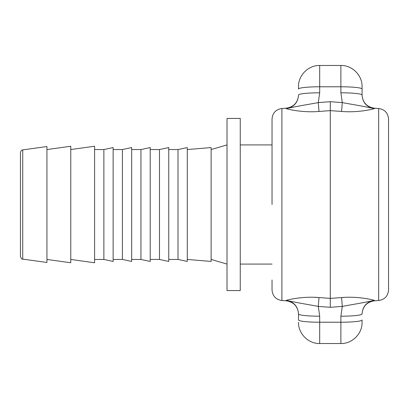 <?xml version="1.0" encoding="UTF-8"?>
<svg xmlns="http://www.w3.org/2000/svg" width="409" height="409" viewBox="0 0 409 409"><rect width="100%" height="100%" fill="white"/><g stroke="black" fill="none" stroke-linecap="round" stroke-linejoin="round"><path stroke-width="0.61" d="M388.55 204.5L388.55 119.06C388.018 112.961 384.726 109.438 378.678 108.492L378.678 300.508C384.726 299.562 388.018 296.039 388.55 289.94L388.55 204.5M272.031 279.976L272.031 289.94C272.563 296.039 275.85 299.562 281.903 300.508L281.903 108.492C275.85 109.438 272.563 112.961 272.031 119.06L272.031 204.5M330.288 101.698L330.288 110.619L341.571 111.453L342.292 102.598L330.288 101.698L318.284 102.598C306.024 104.873 300.574 105.594 286.172 108.615C289.357 109.612 303.488 112.777 319.005 111.453L330.288 110.619L330.288 298.381L319.005 297.548L318.284 306.402L330.288 307.302L330.288 298.381L344.429 297.374M374.077 300.298L374.409 300.385C371.219 299.388 357.088 296.223 341.571 297.548L342.292 306.402C354.552 304.127 360.002 303.412 374.409 300.385L369.22 301.914M354.02 297.343L359.066 297.68M365.641 298.514L368.652 299.056M370.539 299.444L373.039 300.032M314.153 297.297L319.005 297.548C303.488 296.223 289.357 299.388 286.172 300.385C300.574 303.406 306.024 304.127 318.284 306.402M341.571 111.453C357.088 112.777 371.219 109.612 374.409 108.615L374.399 108.615M370.845 109.489L366.592 110.328M362.067 314.01L362.067 313.959C362.701 306.244 366.817 301.719 374.409 300.385L374.409 300.799C366.847 301.98 362.732 306.382 362.067 314.01L362.067 313.959A21.186 2.244 180 0 1 340.881 316.203L340.881 343.529C352.19 343.831 362.369 333.652 362.067 322.343L362.067 319.976L362.067 322.343M318.279 102.593L319.695 92.797L319.695 86.78L340.881 86.78L340.881 92.797A21.186 2.244 0 0 1 362.067 95.041L362.067 86.657L362.067 95.041C362.706 102.756 366.822 107.281 374.409 108.615C360.002 105.594 354.552 104.873 342.292 102.598M318.284 102.598L319.005 111.453M298.509 95.041C297.875 102.756 293.764 107.281 286.172 108.615L286.172 108.201C293.734 107.02 297.849 102.618 298.509 94.99L298.509 95.041A21.186 2.244 180 0 1 319.695 92.797M367.936 302.711L365.482 304.915M363.473 307.931L363.279 308.345M298.509 89.024L298.509 86.657L298.509 89.024A21.186 2.244 180 0 1 319.695 86.78L319.695 65.471C308.391 65.169 298.207 75.348 298.509 86.657M298.509 319.976L298.509 313.959L298.509 319.976A21.186 2.244 180 0 0 319.695 322.22L319.695 316.203A21.186 2.244 180 0 1 298.509 313.959L298.509 313.959C297.875 306.244 293.759 301.719 286.172 300.385L286.172 300.799C293.734 301.98 297.849 306.382 298.509 314.01M20.45 156.345L20.45 256.484C21.416 258.723 22.178 259.597 22.735 259.107L22.735 149.893C22.244 150.364 21.611 149.091 20.45 152.516L20.45 156.345M22.735 259.107L46.933 262.466L46.933 146.534L22.735 149.893M187.286 259.449L211.121 261.438L211.121 147.562L187.286 149.551M178.017 149.551L178.017 259.449L187.286 261.438L187.286 147.562L178.017 149.551L168.748 149.551M159.479 149.551L159.479 259.449L168.748 261.438L168.748 147.562L159.479 149.551L150.21 149.551M140.941 149.551L140.941 259.449L150.21 261.438L150.21 147.562L140.941 149.551L131.672 149.551M122.403 149.551L122.403 259.449L131.672 261.438L131.672 147.562L122.403 149.551L113.135 149.551M103.871 149.551L103.871 259.449L113.135 261.438L113.135 147.562L103.871 149.551L94.602 149.551M70.767 259.449L94.602 262.762L94.602 146.238L70.767 149.551M46.933 259.449L70.767 262.762L70.767 146.238L46.933 149.551M240.252 130.517L240.252 118.431L227.01 118.431L227.01 290.569L240.252 290.569L240.252 130.517M330.288 307.302L342.292 306.402M374.409 108.615L374.409 108.201C366.847 107.02 362.732 102.618 362.067 94.99M342.297 306.407L340.881 316.203M319.695 316.203L318.289 306.407M298.509 322.343C298.207 333.652 308.391 343.831 319.695 343.529L319.695 322.22L340.881 322.22A21.186 2.244 180 0 0 362.067 319.976M340.881 92.797L342.292 102.593M362.067 86.657C362.369 75.348 352.19 65.169 340.881 65.471L340.881 86.78A21.186 2.244 0 0 1 362.067 89.024M281.903 108.492L286.172 108.201M378.678 300.508L374.409 300.799M378.678 108.492L374.409 108.201M281.903 300.508L286.172 300.799M340.881 65.471L319.695 65.471M319.695 343.529L340.881 343.529M272.031 144.914L240.252 144.914M272.031 264.086L240.252 264.086M211.121 259.449L227.01 264.086M211.121 149.551L227.01 144.914M178.017 259.449L168.748 259.449M159.479 259.449L150.21 259.449M140.941 259.449L131.672 259.449M122.403 259.449L113.135 259.449M103.871 259.449L94.602 259.449"/></g></svg>

